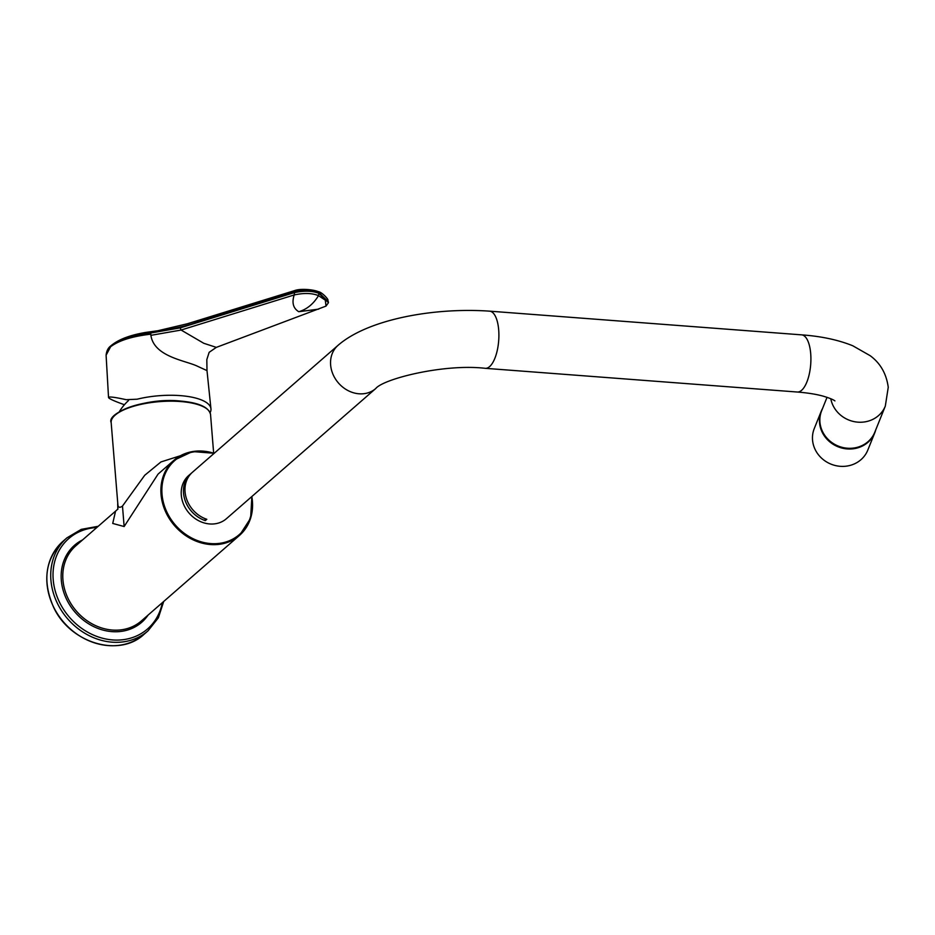 <?xml version="1.0" encoding="UTF-8"?>
<svg xmlns="http://www.w3.org/2000/svg" width="935" height="935" viewBox="0 0 935 935"><rect width="100%" height="100%" fill="white"/><g stroke="black" fill="none" stroke-linecap="round" stroke-linejoin="round"><path stroke-width="1.4" d="M210.106 412.697A50.817 17.333 175.4 0 0 210.948 408.805A50.817 17.333 175.4 0 0 137.165 399.198L126.202 399.689C114.666 397.165 108.776 396.428 108.53 397.492C108.834 398.637 114.128 401.057 124.413 404.738M210.948 408.805L206.997 370.611L197.554 366.275C186.123 360.571 154.088 357.03 150.886 335.338L150.78 334.181C132.361 336.284 118.967 340.469 110.611 346.745L106.099 355.218L108.53 397.492M150.78 334.181L150.699 333.012L180.303 327.858L294.408 292.62C304.424 290.528 312.641 290.797 319.045 293.415L328.454 302.683L327.869 300.088C328.699 299.597 322.119 292.164 318.321 291.662A1.496 1.145 111.2 0 1 318.975 292.667C312.582 290.072 304.366 289.721 294.326 291.615L201.609 320.226C175.336 332.544 126.599 331.446 110.611 346.745M328.384 301.83L318.975 292.667L318.508 295.647L325.31 300.158L326.023 306.096L328.466 302.683M298.768 311.706C293.228 308.351 291.697 302.765 294.198 294.957C304.027 292.807 312.126 293.041 318.508 295.647C313.377 304.05 306.809 309.403 298.768 311.706L318.683 309.146M216.336 347.376L203.807 343.297L181.086 330.032L294.198 294.957L294.911 290.54M180.303 327.858L180.958 330.078L150.886 335.338M111.16 422.597C106.356 412.756 147.099 397.328 180.198 401.033C198.781 402.634 208.891 407.157 210.55 414.591A49.859 17.005 -4.6 0 0 180.432 401.524A49.859 17.005 -4.6 0 0 111.16 422.597L117.927 505.18C118.371 507.623 119.89 507.927 122.485 506.069L144.726 475.272L160.96 461.937L180.397 455.754M158.038 474.15L124.133 526.534L112.726 523.448L115.554 511.164L117.997 508.967M124.133 526.534L122.485 506.069M875.744 429.855A28.856 26.741 -158.1 0 1 874.786 432.753L867.785 450.132A28.856 26.741 -158.1 0 1 843.195 466.39A28.856 26.741 -158.1 0 1 814.256 428.581L821.257 411.19A28.856 26.741 -158.1 0 1 822.566 408.443M874.786 432.753A28.856 26.741 -158.1 0 1 850.196 449.01A28.856 26.741 -158.1 0 1 821.257 411.19M181.297 495.106A28.669 24.462 -131.1 0 1 188.73 475.483L190.985 473.531A28.669 24.462 48.9 0 0 183.552 493.142A28.669 24.462 48.9 0 0 205.291 520.62L206.799 519.299A28.669 24.462 -131.1 0 1 185.06 491.81A28.669 24.462 -131.1 0 1 192.505 472.198L338.061 345.319A28.669 24.462 -131.1 0 0 330.628 364.93A28.669 24.462 -131.1 0 0 347.949 390.538A28.669 24.462 -131.1 0 0 375.73 388.539L226.41 518.703A28.669 24.462 -131.1 0 1 198.617 520.702A28.669 24.462 -131.1 0 1 181.297 495.106M191.757 472.876A28.669 24.462 48.9 0 0 190.985 473.531M827.043 397.317L821.643 410.745A28.669 26.566 21.9 0 0 838.309 446.089A28.669 26.566 21.9 0 0 874.821 432.157L885.316 406.094L888.25 387.277C886.392 373.684 880.349 363.154 870.123 355.662L852.802 345.786C838.356 339.919 821.292 336.273 801.622 334.859A28.669 11.29 -85.7 0 1 810.703 353.629A28.669 11.29 -85.7 0 1 797.274 392.022C807.571 392.852 816.208 394.219 823.197 396.159C829.345 398.006 833.237 399.584 834.897 400.893M205.291 520.62L205.127 518.68M111.639 345.576L110.505 346.815M63.007 541.271C45.347 558.814 42.168 580.693 53.447 606.908C69.587 642.941 119.166 657.983 144.083 634.281A61.698 52.664 -131.1 0 1 108.191 645.582A61.698 52.664 -131.1 0 1 52.185 603.952A61.698 52.664 -131.1 0 1 63.007 541.271L66.923 537.859A61.698 52.664 48.9 0 0 56.1 600.527A61.698 52.664 48.9 0 0 112.106 642.17A61.698 52.664 48.9 0 0 147.999 630.868L158.366 617.79L163.719 601.45M114.386 415.83A49.111 16.748 -4.6 0 1 180.081 401.08M96.808 527.515A59.945 51.168 48.9 0 0 53.587 583.101A59.945 51.168 48.9 0 0 112.668 639.937A59.945 51.168 48.9 0 0 162.328 602.666M82.607 539.892A51.098 43.618 48.9 0 0 63.662 591.984A51.098 43.618 48.9 0 0 112.001 631.639A51.098 43.618 48.9 0 0 148.116 615.055M115.554 511.164L75.875 545.76A49.859 42.554 48.9 0 0 62.937 579.864A49.859 42.554 48.9 0 0 112.387 630.05A49.859 42.554 48.9 0 0 141.395 620.922L239.489 535.404A49.859 42.554 -131.1 0 1 191.161 538.876A49.859 42.554 -131.1 0 1 161.03 494.358A49.859 42.554 -131.1 0 1 173.968 460.254A49.859 42.554 -131.1 0 1 214.138 453.346M251.807 496.567A49.859 42.554 -131.1 0 1 239.489 535.404L250.627 518.247L251.877 496.497M251.515 496.824A49.111 41.911 -131.1 0 1 212.759 543.691A49.111 41.911 -131.1 0 1 162.012 494.159A49.111 41.911 -131.1 0 1 213.834 453.604M830.783 398.719A28.669 26.566 21.9 0 0 856.179 421.977A28.669 26.566 21.9 0 0 885.316 406.094M797.274 392.022L485.265 368.32A28.669 11.29 -85.7 0 0 498.694 329.926A28.669 11.29 -85.7 0 0 489.613 311.156L801.622 334.859M318.309 291.662C313.213 289.488 300.474 288.377 294.712 290.563M294.735 290.551L187.316 323.779L157.793 330.745L145.79 332.416C129.836 335.092 118.196 339.58 110.856 345.856C108.156 347.762 106.578 350.882 106.099 355.23M206.997 370.611L206.822 359.624L209.148 352.32L216.277 347.399L326.023 306.096M128.481 400.566A50.35 50.35 0 0 0 119.271 411.797M144.083 634.281L147.999 630.868M98.198 526.288L81.287 529.362L66.923 537.859M210.55 414.591L213.648 453.113M117.822 509.236L117.693 503.801M214.208 453.288L192.493 451.558L173.968 460.254L158.564 473.671M489.613 311.156C433.957 307.288 367.958 319.256 338.061 345.319M485.265 368.32C444.23 363.516 383.432 378.792 375.73 388.539"/></g></svg>
